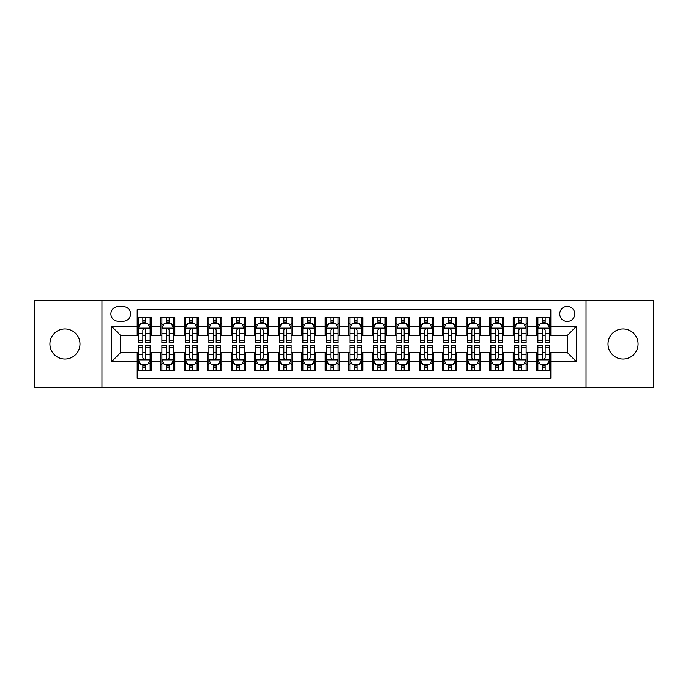 <?xml version="1.0" encoding="UTF-8"?>
<svg xmlns="http://www.w3.org/2000/svg" width="688" height="688" viewBox="0 0 688 688"><rect width="100%" height="100%" fill="white"/><g stroke="black" fill="none" stroke-linecap="round" stroke-linejoin="round"><path stroke-width="1.03" d="M623.053 328.959A15.041 15.041 0 0 0 608.011 344A15.041 15.041 0 0 0 623.053 359.041A15.041 15.041 0 0 0 638.094 344A15.041 15.041 0 0 0 623.053 328.959M64.947 328.959A15.041 15.041 0 0 0 49.906 344A15.041 15.041 0 0 0 64.947 359.041A15.041 15.041 0 0 0 79.989 344A15.041 15.041 0 0 0 64.947 328.959M567.239 306.401A7.516 7.516 0 0 0 559.722 313.917A7.516 7.516 0 0 0 567.239 321.442A7.516 7.516 0 0 0 574.764 313.917A7.516 7.516 0 0 0 567.239 306.401M586.038 387.473L653.6 387.473L653.6 300.527L586.038 300.527L586.038 387.473L101.962 387.473L101.962 300.527L34.4 300.527L34.4 387.473L101.962 387.473M550.796 317.564L536.692 317.564L536.692 326.138L527.292 326.138L527.292 335.538L536.692 335.538L536.692 326.138M527.292 326.138L527.292 317.564L513.196 317.564L513.196 326.138L503.797 326.138L503.797 335.538L513.196 335.538L513.196 326.138M503.797 326.138L503.797 317.564L489.693 317.564L489.693 326.138L480.293 326.138L480.293 335.538L489.693 335.538L489.693 326.138M480.293 326.138L480.293 317.564L466.197 317.564L466.197 326.138L456.798 326.138L456.798 335.538L466.197 335.538L466.197 326.138M456.798 326.138L456.798 317.564L442.694 317.564L442.694 326.138L433.294 326.138L433.294 335.538L442.694 335.538L442.694 326.138M433.294 326.138L433.294 317.564L419.198 317.564L419.198 326.138L409.799 326.138L409.799 335.538L419.198 335.538L419.198 326.138M409.799 326.138L409.799 317.564L395.695 317.564L395.695 326.138L386.295 326.138L386.295 335.538L395.695 335.538L395.695 326.138M386.295 326.138L386.295 317.564L372.199 317.564L372.199 326.138L362.8 326.138L362.8 335.538L372.199 335.538L372.199 326.138M362.8 326.138L362.8 317.564L348.696 317.564L348.696 326.138L339.304 326.138L339.304 335.538L348.696 335.538L348.696 326.138M339.304 326.138L339.304 317.564L325.2 317.564L325.2 326.138L315.801 326.138L315.801 335.538L325.2 335.538L325.2 326.138M315.801 326.138L315.801 317.564L301.705 317.564L301.705 326.138L292.305 326.138L292.305 335.538L301.705 335.538L301.705 326.138M292.305 326.138L292.305 317.564L278.201 317.564L278.201 326.138L268.802 326.138L268.802 335.538L278.201 335.538L278.201 326.138M268.802 326.138L268.802 317.564L254.706 317.564L254.706 326.138L245.306 326.138L245.306 335.538L254.706 335.538L254.706 326.138M245.306 326.138L245.306 317.564L231.202 317.564L231.202 326.138L221.803 326.138L221.803 335.538L231.202 335.538L231.202 326.138M221.803 326.138L221.803 317.564L207.707 317.564L207.707 326.138L198.307 326.138L198.307 335.538L207.707 335.538L207.707 326.138M198.307 326.138L198.307 317.564L184.203 317.564L184.203 326.138L174.804 326.138L174.804 335.538L184.203 335.538L184.203 326.138M174.804 326.138L174.804 317.564L160.708 317.564L160.708 335.538L151.308 335.538L151.308 317.564L137.204 317.564M137.204 370.436L151.308 370.436L151.308 352.462L160.708 352.462L160.708 370.436L174.804 370.436L174.804 352.462L184.203 352.462L184.203 361.862L174.804 361.862M184.203 361.862L184.203 370.436L198.307 370.436L198.307 352.462L207.707 352.462L207.707 361.862L198.307 361.862M207.707 361.862L207.707 370.436L221.803 370.436L221.803 352.462L231.202 352.462L231.202 361.862L221.803 361.862M231.202 361.862L231.202 370.436L245.306 370.436L245.306 352.462L254.706 352.462L254.706 361.862L245.306 361.862M254.706 361.862L254.706 370.436L268.802 370.436L268.802 352.462L278.201 352.462L278.201 361.862L268.802 361.862M278.201 361.862L278.201 370.436L292.305 370.436L292.305 352.462L301.705 352.462L301.705 361.862L292.305 361.862M301.705 361.862L301.705 370.436L315.801 370.436L315.801 352.462L325.2 352.462L325.2 361.862L315.801 361.862M325.2 361.862L325.2 370.436L339.304 370.436L339.304 352.462L348.696 352.462L348.696 361.862L339.304 361.862M348.696 361.862L348.696 370.436L362.8 370.436L362.8 352.462L372.199 352.462L372.199 361.862L362.8 361.862M372.199 361.862L372.199 370.436L386.295 370.436L386.295 352.462L395.695 352.462L395.695 361.862L386.295 361.862M395.695 361.862L395.695 370.436L409.799 370.436L409.799 352.462L419.198 352.462L419.198 361.862L409.799 361.862M419.198 361.862L419.198 370.436L433.294 370.436L433.294 352.462L442.694 352.462L442.694 361.862L433.294 361.862M442.694 361.862L442.694 370.436L456.798 370.436L456.798 352.462L466.197 352.462L466.197 361.862L456.798 361.862M466.197 361.862L466.197 370.436L480.293 370.436L480.293 352.462L489.693 352.462L489.693 361.862L480.293 361.862M489.693 361.862L489.693 370.436L503.797 370.436L503.797 352.462L513.196 352.462L513.196 361.862L503.797 361.862M513.196 361.862L513.196 370.436L527.292 370.436L527.292 352.462L536.692 352.462L536.692 361.862L527.292 361.862M118.173 321.21L123.341 321.21A7.284 7.284 0 0 0 130.625 313.917A7.284 7.284 0 0 0 123.341 306.633L118.173 306.633A7.284 7.284 0 0 0 110.888 313.917A7.284 7.284 0 0 0 118.173 321.21M586.038 300.527L101.962 300.527M550.796 326.138L550.796 309.695L137.204 309.695L137.204 335.538L120.761 335.538L120.761 352.462L137.204 352.462L137.204 378.305L550.796 378.305L550.796 352.462L567.239 352.462L567.239 335.538L550.796 335.538L550.796 326.138L576.639 326.138L576.639 361.862L550.796 361.862M137.204 361.862L111.361 361.862L111.361 326.138L137.204 326.138M536.692 361.862L536.692 370.436L550.796 370.436M137.204 323.437L138.383 323.437M142.846 323.437L145.667 323.437M150.13 323.437L151.308 323.437M137.204 335.305L138.383 335.305M142.846 335.305L145.667 335.305M150.13 335.305L151.308 335.305M137.204 352.695L138.383 352.695M142.846 352.695L145.667 352.695M150.13 352.695L151.308 352.695M137.204 364.563L138.383 364.563M142.846 364.563L145.667 364.563M150.13 364.563L151.308 364.563M160.708 335.305L161.886 335.305M166.35 335.305L169.171 335.305M173.634 335.305L174.804 335.305M160.708 323.437L161.886 323.437M166.35 323.437L169.171 323.437M173.634 323.437L174.804 323.437M160.708 352.695L161.886 352.695M166.35 352.695L169.171 352.695M173.634 352.695L174.804 352.695M160.708 364.563L161.886 364.563M166.35 364.563L169.171 364.563M173.634 364.563L174.804 364.563M184.203 352.695L185.382 352.695M189.845 352.695L192.666 352.695M197.129 352.695L198.307 352.695M184.203 364.563L185.382 364.563M189.845 364.563L192.666 364.563M197.129 364.563L198.307 364.563M184.203 323.437L185.382 323.437M189.845 323.437L192.666 323.437M197.129 323.437L198.307 323.437M184.203 335.305L185.382 335.305M189.845 335.305L192.666 335.305M197.129 335.305L198.307 335.305M207.707 352.695L208.877 352.695M213.349 352.695L216.161 352.695M220.633 352.695L221.803 352.695M207.707 364.563L208.877 364.563M213.349 364.563L216.161 364.563M220.633 364.563L221.803 364.563M207.707 323.437L208.877 323.437M213.349 323.437L216.161 323.437M220.633 323.437L221.803 323.437M207.707 335.305L208.877 335.305M213.349 335.305L216.161 335.305M220.633 335.305L221.803 335.305M231.202 352.695L232.381 352.695M236.844 352.695L239.665 352.695M244.128 352.695L245.306 352.695M231.202 364.563L232.381 364.563M236.844 364.563L239.665 364.563M244.128 364.563L245.306 364.563M231.202 323.437L232.381 323.437M236.844 323.437L239.665 323.437M244.128 323.437L245.306 323.437M231.202 335.305L232.381 335.305M236.844 335.305L239.665 335.305M244.128 335.305L245.306 335.305M254.706 352.695L255.876 352.695M260.339 352.695L263.16 352.695M267.632 352.695L268.802 352.695M254.706 364.563L255.876 364.563M260.339 364.563L263.16 364.563M267.632 364.563L268.802 364.563M254.706 323.437L255.876 323.437M260.339 323.437L263.16 323.437M267.632 323.437L268.802 323.437M254.706 335.305L255.876 335.305M260.339 335.305L263.16 335.305M267.632 335.305L268.802 335.305M278.201 352.695L279.38 352.695M283.843 352.695L286.664 352.695M291.127 352.695L292.305 352.695M278.201 364.563L279.38 364.563M283.843 364.563L286.664 364.563M291.127 364.563L292.305 364.563M278.201 323.437L279.38 323.437M283.843 323.437L286.664 323.437M291.127 323.437L292.305 323.437M278.201 335.305L279.38 335.305M283.843 335.305L286.664 335.305M291.127 335.305L292.305 335.305M301.705 352.695L302.875 352.695M307.338 352.695L310.159 352.695M314.622 352.695L315.801 352.695M301.705 364.563L302.875 364.563M307.338 364.563L310.159 364.563M314.622 364.563L315.801 364.563M301.705 323.437L302.875 323.437M307.338 323.437L310.159 323.437M314.622 323.437L315.801 323.437M301.705 335.305L302.875 335.305M307.338 335.305L310.159 335.305M314.622 335.305L315.801 335.305M325.2 352.695L326.379 352.695M330.842 352.695L333.663 352.695M338.126 352.695L339.304 352.695M325.2 364.563L326.379 364.563M330.842 364.563L333.663 364.563M338.126 364.563L339.304 364.563M325.2 323.437L326.379 323.437M330.842 323.437L333.663 323.437M338.126 323.437L339.304 323.437M325.2 335.305L326.379 335.305M330.842 335.305L333.663 335.305M338.126 335.305L339.304 335.305M348.696 352.695L349.874 352.695M354.337 352.695L357.158 352.695M361.621 352.695L362.8 352.695M348.696 364.563L349.874 364.563M354.337 364.563L357.158 364.563M361.621 364.563L362.8 364.563M348.696 323.437L349.874 323.437M354.337 323.437L357.158 323.437M361.621 323.437L362.8 323.437M348.696 335.305L349.874 335.305M354.337 335.305L357.158 335.305M361.621 335.305L362.8 335.305M372.199 352.695L373.378 352.695M377.841 352.695L380.662 352.695M385.125 352.695L386.295 352.695M372.199 364.563L373.378 364.563M377.841 364.563L380.662 364.563M385.125 364.563L386.295 364.563M372.199 323.437L373.378 323.437M377.841 323.437L380.662 323.437M385.125 323.437L386.295 323.437M372.199 335.305L373.378 335.305M377.841 335.305L380.662 335.305M385.125 335.305L386.295 335.305M395.695 352.695L396.873 352.695M401.336 352.695L404.157 352.695M408.62 352.695L409.799 352.695M395.695 364.563L396.873 364.563M401.336 364.563L404.157 364.563M408.62 364.563L409.799 364.563M395.695 323.437L396.873 323.437M401.336 323.437L404.157 323.437M408.62 323.437L409.799 323.437M395.695 335.305L396.873 335.305M401.336 335.305L404.157 335.305M408.62 335.305L409.799 335.305M419.198 352.695L420.368 352.695M424.84 352.695L427.661 352.695M432.124 352.695L433.294 352.695M419.198 364.563L420.368 364.563M424.84 364.563L427.661 364.563M432.124 364.563L433.294 364.563M419.198 323.437L420.368 323.437M424.84 323.437L427.661 323.437M432.124 323.437L433.294 323.437M419.198 335.305L420.368 335.305M424.84 335.305L427.661 335.305M432.124 335.305L433.294 335.305M442.694 352.695L443.872 352.695M448.335 352.695L451.156 352.695M455.619 352.695L456.798 352.695M442.694 364.563L443.872 364.563M448.335 364.563L451.156 364.563M455.619 364.563L456.798 364.563M442.694 323.437L443.872 323.437M448.335 323.437L451.156 323.437M455.619 323.437L456.798 323.437M442.694 335.305L443.872 335.305M448.335 335.305L451.156 335.305M455.619 335.305L456.798 335.305M466.197 352.695L467.367 352.695M471.839 352.695L474.651 352.695M479.123 352.695L480.293 352.695M466.197 364.563L467.367 364.563M471.839 364.563L474.651 364.563M479.123 364.563L480.293 364.563M466.197 323.437L467.367 323.437M471.839 323.437L474.651 323.437M479.123 323.437L480.293 323.437M466.197 335.305L467.367 335.305M471.839 335.305L474.651 335.305M479.123 335.305L480.293 335.305M489.693 352.695L490.871 352.695M495.334 352.695L498.155 352.695M502.618 352.695L503.797 352.695M489.693 364.563L490.871 364.563M495.334 364.563L498.155 364.563M502.618 364.563L503.797 364.563M489.693 323.437L490.871 323.437M495.334 323.437L498.155 323.437M502.618 323.437L503.797 323.437M489.693 335.305L490.871 335.305M495.334 335.305L498.155 335.305M502.618 335.305L503.797 335.305M513.196 352.695L514.366 352.695M518.829 352.695L521.65 352.695M526.114 352.695L527.292 352.695M513.196 364.563L514.366 364.563M518.829 364.563L521.65 364.563M526.114 364.563L527.292 364.563M513.196 323.437L514.366 323.437M518.829 323.437L521.65 323.437M526.114 323.437L527.292 323.437M513.196 335.305L514.366 335.305M518.829 335.305L521.65 335.305M526.114 335.305L527.292 335.305M536.692 352.695L537.87 352.695M542.333 352.695L545.154 352.695M549.617 352.695L550.796 352.695M536.692 364.563L537.87 364.563M542.333 364.563L545.154 364.563M549.617 364.563L550.796 364.563M536.692 323.437L537.87 323.437M542.333 323.437L545.154 323.437M549.617 323.437L550.796 323.437M536.692 335.305L537.87 335.305M542.333 335.305L545.154 335.305M549.617 335.305L550.796 335.305M120.761 335.538L111.361 326.138M120.761 352.462L111.361 361.862M576.639 326.138L567.239 335.538M576.639 361.862L567.239 352.462M145.667 320.617L142.846 320.617M150.13 340.672L145.667 340.672L145.667 342.59L150.13 342.59L150.13 328.253L147.782 323.558L140.73 323.558L138.383 328.253L138.383 342.59L142.846 342.59L142.846 340.672L138.383 340.672M138.383 328.253L138.383 317.564M150.13 328.253L150.13 317.564M142.846 323.558L142.846 317.564M145.667 317.564L145.667 323.558M145.667 340.672L145.667 330.016C144.729 328.21 143.792 328.21 142.846 330.016L142.846 340.672M142.846 367.383L145.667 367.383M138.383 347.328L142.846 347.328L142.846 345.41L138.383 345.41L138.383 359.747L140.73 364.442L147.782 364.442L150.13 359.747L150.13 345.41L145.667 345.41L145.667 347.328L150.13 347.328M150.13 359.747L150.13 370.436M138.383 359.747L138.383 370.436M145.667 364.442L145.667 370.436M142.846 370.436L142.846 364.442M142.846 347.328L142.846 357.984C143.783 359.79 144.729 359.79 145.667 357.984L145.667 347.328M169.171 320.617L166.35 320.617M173.634 340.672L169.171 340.672L169.171 342.59L173.634 342.59L173.634 328.253L171.286 323.558L164.234 323.558L161.886 328.253L161.886 342.59L166.35 342.59L166.35 340.672L161.886 340.672M161.886 328.253L161.886 317.564M173.634 328.253L173.634 317.564M166.35 323.558L166.35 317.564M169.171 317.564L169.171 323.558M169.171 340.672L169.171 330.016C168.225 328.21 167.287 328.21 166.35 330.016L166.35 340.672M192.666 320.617L189.845 320.617M197.129 340.672L192.666 340.672L192.666 342.59L197.129 342.59L197.129 328.253L194.781 323.558L187.729 323.558L185.382 328.253L185.382 342.59L189.845 342.59L189.845 340.672L185.382 340.672M185.382 328.253L185.382 317.564M197.129 328.253L197.129 317.564M189.845 323.558L189.845 317.564M192.666 317.564L192.666 323.558M192.666 340.672L192.666 330.016C191.728 328.21 190.791 328.21 189.845 330.016L189.845 340.672M216.161 320.617L213.349 320.617M220.633 340.672L216.161 340.672L216.161 342.59L220.633 342.59L220.633 328.253L218.277 323.558L211.233 323.558L208.877 328.253L208.877 342.59L213.349 342.59L213.349 340.672L208.877 340.672M208.877 328.253L208.877 317.564M220.633 328.253L220.633 317.564M213.349 323.558L213.349 317.564M216.161 317.564L216.161 323.558M216.161 340.672L216.161 330.016C215.224 328.21 214.286 328.21 213.349 330.016L213.349 340.672M239.665 320.617L236.844 320.617M244.128 340.672L239.665 340.672L239.665 342.59L244.128 342.59L244.128 328.253L241.78 323.558L234.728 323.558L232.381 328.253L232.381 342.59L236.844 342.59L236.844 340.672L232.381 340.672M232.381 328.253L232.381 317.564M244.128 328.253L244.128 317.564M236.844 323.558L236.844 317.564M239.665 317.564L239.665 323.558M239.665 340.672L239.665 330.016C238.727 328.21 237.781 328.21 236.844 330.016L236.844 340.672M166.35 367.383L169.171 367.383M161.886 347.328L166.35 347.328L166.35 345.41L161.886 345.41L161.886 359.747L164.234 364.442L171.286 364.442L173.634 359.747L173.634 345.41L169.171 345.41L169.171 347.328L173.634 347.328M173.634 359.747L173.634 370.436M161.886 359.747L161.886 370.436M169.171 364.442L169.171 370.436M166.35 370.436L166.35 364.442M166.35 347.328L166.35 357.984C167.287 359.79 168.225 359.79 169.171 357.984L169.171 347.328M189.845 367.383L192.666 367.383M185.382 347.328L189.845 347.328L189.845 345.41L185.382 345.41L185.382 359.747L187.729 364.442L194.781 364.442L197.129 359.747L197.129 345.41L192.666 345.41L192.666 347.328L197.129 347.328M197.129 359.747L197.129 370.436M185.382 359.747L185.382 370.436M192.666 364.442L192.666 370.436M189.845 370.436L189.845 364.442M189.845 347.328L189.845 357.984C190.782 359.79 191.728 359.79 192.666 357.984L192.666 347.328M213.349 367.383L216.161 367.383M208.877 347.328L213.349 347.328L213.349 345.41L208.877 345.41L208.877 359.747L211.233 364.442L218.277 364.442L220.633 359.747L220.633 345.41L216.161 345.41L216.161 347.328L220.633 347.328M220.633 359.747L220.633 370.436M208.877 359.747L208.877 370.436M216.161 364.442L216.161 370.436M213.349 370.436L213.349 364.442M213.349 347.328L213.349 357.984C214.286 359.79 215.224 359.79 216.161 357.984L216.161 347.328M236.844 367.383L239.665 367.383M232.381 347.328L236.844 347.328L236.844 345.41L232.381 345.41L232.381 359.747L234.728 364.442L241.78 364.442L244.128 359.747L244.128 345.41L239.665 345.41L239.665 347.328L244.128 347.328M244.128 359.747L244.128 370.436M232.381 359.747L232.381 370.436M239.665 364.442L239.665 370.436M236.844 370.436L236.844 364.442M236.844 347.328L236.844 357.984C237.781 359.79 238.719 359.79 239.665 357.984L239.665 347.328M263.16 320.617L260.339 320.617M267.632 340.672L263.16 340.672L263.16 342.59L267.632 342.59L267.632 328.253L265.276 323.558L258.232 323.558L255.876 328.253L255.876 342.59L260.339 342.59L260.339 340.672L255.876 340.672M255.876 328.253L255.876 317.564M267.632 328.253L267.632 317.564M260.339 323.558L260.339 317.564M263.16 317.564L263.16 323.558M263.16 340.672L263.16 330.016C262.223 328.21 261.285 328.21 260.339 330.016L260.339 340.672M260.339 367.383L263.16 367.383M255.876 347.328L260.339 347.328L260.339 345.41L255.876 345.41L255.876 359.747L258.232 364.442L265.276 364.442L267.632 359.747L267.632 345.41L263.16 345.41L263.16 347.328L267.632 347.328M267.632 359.747L267.632 370.436M255.876 359.747L255.876 370.436M263.16 364.442L263.16 370.436M260.339 370.436L260.339 364.442M260.339 347.328L260.339 357.984C261.285 359.79 262.223 359.79 263.16 357.984L263.16 347.328M286.664 320.617L283.843 320.617M291.127 340.672L286.664 340.672L286.664 342.59L291.127 342.59L291.127 328.253L288.779 323.558L281.727 323.558L279.38 328.253L279.38 342.59L283.843 342.59L283.843 340.672L279.38 340.672M279.38 328.253L279.38 317.564M291.127 328.253L291.127 317.564M283.843 323.558L283.843 317.564M286.664 317.564L286.664 323.558M286.664 340.672L286.664 330.016C285.726 328.21 284.78 328.21 283.843 330.016L283.843 340.672M283.843 367.383L286.664 367.383M279.38 347.328L283.843 347.328L283.843 345.41L279.38 345.41L279.38 359.747L281.727 364.442L288.779 364.442L291.127 359.747L291.127 345.41L286.664 345.41L286.664 347.328L291.127 347.328M291.127 359.747L291.127 370.436M279.38 359.747L279.38 370.436M286.664 364.442L286.664 370.436M283.843 370.436L283.843 364.442M283.843 347.328L283.843 357.984C284.78 359.79 285.718 359.79 286.664 357.984L286.664 347.328M310.159 320.617L307.338 320.617M314.622 340.672L310.159 340.672L310.159 342.59L314.622 342.59L314.622 328.253L312.275 323.558L305.223 323.558L302.875 328.253L302.875 342.59L307.338 342.59L307.338 340.672L302.875 340.672M302.875 328.253L302.875 317.564M314.622 328.253L314.622 317.564M307.338 323.558L307.338 317.564M310.159 317.564L310.159 323.558M310.159 340.672L310.159 330.016C309.222 328.21 308.284 328.21 307.338 330.016L307.338 340.672M307.338 367.383L310.159 367.383M302.875 347.328L307.338 347.328L307.338 345.41L302.875 345.41L302.875 359.747L305.223 364.442L312.275 364.442L314.622 359.747L314.622 345.41L310.159 345.41L310.159 347.328L314.622 347.328M314.622 359.747L314.622 370.436M302.875 359.747L302.875 370.436M310.159 364.442L310.159 370.436M307.338 370.436L307.338 364.442M307.338 347.328L307.338 357.984C308.284 359.79 309.222 359.79 310.159 357.984L310.159 347.328M333.663 320.617L330.842 320.617M338.126 340.672L333.663 340.672L333.663 342.59L338.126 342.59L338.126 328.253L335.778 323.558L328.726 323.558L326.379 328.253L326.379 342.59L330.842 342.59L330.842 340.672L326.379 340.672M326.379 328.253L326.379 317.564M338.126 328.253L338.126 317.564M330.842 323.558L330.842 317.564M333.663 317.564L333.663 323.558M333.663 340.672L333.663 330.016C332.725 328.21 331.779 328.21 330.842 330.016L330.842 340.672M330.842 367.383L333.663 367.383M326.379 347.328L330.842 347.328L330.842 345.41L326.379 345.41L326.379 359.747L328.726 364.442L335.778 364.442L338.126 359.747L338.126 345.41L333.663 345.41L333.663 347.328L338.126 347.328M338.126 359.747L338.126 370.436M326.379 359.747L326.379 370.436M333.663 364.442L333.663 370.436M330.842 370.436L330.842 364.442M330.842 347.328L330.842 357.984C331.779 359.79 332.717 359.79 333.663 357.984L333.663 347.328M357.158 320.617L354.337 320.617M361.621 340.672L357.158 340.672L357.158 342.59L361.621 342.59L361.621 328.253L359.274 323.558L352.222 323.558L349.874 328.253L349.874 342.59L354.337 342.59L354.337 340.672L349.874 340.672M349.874 328.253L349.874 317.564M361.621 328.253L361.621 317.564M354.337 323.558L354.337 317.564M357.158 317.564L357.158 323.558M357.158 340.672L357.158 330.016C356.221 328.21 355.283 328.21 354.337 330.016L354.337 340.672M354.337 367.383L357.158 367.383M349.874 347.328L354.337 347.328L354.337 345.41L349.874 345.41L349.874 359.747L352.222 364.442L359.274 364.442L361.621 359.747L361.621 345.41L357.158 345.41L357.158 347.328L361.621 347.328M361.621 359.747L361.621 370.436M349.874 359.747L349.874 370.436M357.158 364.442L357.158 370.436M354.337 370.436L354.337 364.442M354.337 347.328L354.337 357.984C355.275 359.79 356.221 359.79 357.158 357.984L357.158 347.328M380.662 320.617L377.841 320.617M385.125 340.672L380.662 340.672L380.662 342.59L385.125 342.59L385.125 328.253L382.777 323.558L375.725 323.558L373.378 328.253L373.378 342.59L377.841 342.59L377.841 340.672L373.378 340.672M373.378 328.253L373.378 317.564M385.125 328.253L385.125 317.564M377.841 323.558L377.841 317.564M380.662 317.564L380.662 323.558M380.662 340.672L380.662 330.016C379.716 328.21 378.778 328.21 377.841 330.016L377.841 340.672M377.841 367.383L380.662 367.383M373.378 347.328L377.841 347.328L377.841 345.41L373.378 345.41L373.378 359.747L375.725 364.442L382.777 364.442L385.125 359.747L385.125 345.41L380.662 345.41L380.662 347.328L385.125 347.328M385.125 359.747L385.125 370.436M373.378 359.747L373.378 370.436M380.662 364.442L380.662 370.436M377.841 370.436L377.841 364.442M377.841 347.328L377.841 357.984C378.778 359.79 379.716 359.79 380.662 357.984L380.662 347.328M404.157 320.617L401.336 320.617M408.62 340.672L404.157 340.672L404.157 342.59L408.62 342.59L408.62 328.253L406.273 323.558L399.221 323.558L396.873 328.253L396.873 342.59L401.336 342.59L401.336 340.672L396.873 340.672M396.873 328.253L396.873 317.564M408.62 328.253L408.62 317.564M401.336 323.558L401.336 317.564M404.157 317.564L404.157 323.558M404.157 340.672L404.157 330.016C403.22 328.21 402.282 328.21 401.336 330.016L401.336 340.672M401.336 367.383L404.157 367.383M396.873 347.328L401.336 347.328L401.336 345.41L396.873 345.41L396.873 359.747L399.221 364.442L406.273 364.442L408.62 359.747L408.62 345.41L404.157 345.41L404.157 347.328L408.62 347.328M408.62 359.747L408.62 370.436M396.873 359.747L396.873 370.436M404.157 364.442L404.157 370.436M401.336 370.436L401.336 364.442M401.336 347.328L401.336 357.984C402.274 359.79 403.22 359.79 404.157 357.984L404.157 347.328M427.661 320.617L424.84 320.617M432.124 340.672L427.661 340.672L427.661 342.59L432.124 342.59L432.124 328.253L429.768 323.558L422.724 323.558L420.368 328.253L420.368 342.59L424.84 342.59L424.84 340.672L420.368 340.672M420.368 328.253L420.368 317.564M432.124 328.253L432.124 317.564M424.84 323.558L424.84 317.564M427.661 317.564L427.661 323.558M427.661 340.672L427.661 330.016C426.715 328.21 425.777 328.21 424.84 330.016L424.84 340.672M424.84 367.383L427.661 367.383M420.368 347.328L424.84 347.328L424.84 345.41L420.368 345.41L420.368 359.747L422.724 364.442L429.768 364.442L432.124 359.747L432.124 345.41L427.661 345.41L427.661 347.328L432.124 347.328M432.124 359.747L432.124 370.436M420.368 359.747L420.368 370.436M427.661 364.442L427.661 370.436M424.84 370.436L424.84 364.442M424.84 347.328L424.84 357.984C425.777 359.79 426.715 359.79 427.661 357.984L427.661 347.328M451.156 320.617L448.335 320.617M455.619 340.672L451.156 340.672L451.156 342.59L455.619 342.59L455.619 328.253L453.272 323.558L446.22 323.558L443.872 328.253L443.872 342.59L448.335 342.59L448.335 340.672L443.872 340.672M443.872 328.253L443.872 317.564M455.619 328.253L455.619 317.564M448.335 323.558L448.335 317.564M451.156 317.564L451.156 323.558M451.156 340.672L451.156 330.016C450.219 328.21 449.281 328.21 448.335 330.016L448.335 340.672M448.335 367.383L451.156 367.383M443.872 347.328L448.335 347.328L448.335 345.41L443.872 345.41L443.872 359.747L446.22 364.442L453.272 364.442L455.619 359.747L455.619 345.41L451.156 345.41L451.156 347.328L455.619 347.328M455.619 359.747L455.619 370.436M443.872 359.747L443.872 370.436M451.156 364.442L451.156 370.436M448.335 370.436L448.335 364.442M448.335 347.328L448.335 357.984C449.273 359.79 450.219 359.79 451.156 357.984L451.156 347.328M474.651 320.617L471.839 320.617M479.123 340.672L474.651 340.672L474.651 342.59L479.123 342.59L479.123 328.253L476.767 323.558L469.723 323.558L467.367 328.253L467.367 342.59L471.839 342.59L471.839 340.672L467.367 340.672M467.367 328.253L467.367 317.564M479.123 328.253L479.123 317.564M471.839 323.558L471.839 317.564M474.651 317.564L474.651 323.558M474.651 340.672L474.651 330.016C473.714 328.21 472.776 328.21 471.839 330.016L471.839 340.672M471.839 367.383L474.651 367.383M467.367 347.328L471.839 347.328L471.839 345.41L467.367 345.41L467.367 359.747L469.723 364.442L476.767 364.442L479.123 359.747L479.123 345.41L474.651 345.41L474.651 347.328L479.123 347.328M479.123 359.747L479.123 370.436M467.367 359.747L467.367 370.436M474.651 364.442L474.651 370.436M471.839 370.436L471.839 364.442M471.839 347.328L471.839 357.984C472.776 359.79 473.714 359.79 474.651 357.984L474.651 347.328M498.155 320.617L495.334 320.617M502.618 340.672L498.155 340.672L498.155 342.59L502.618 342.59L502.618 328.253L500.271 323.558L493.219 323.558L490.871 328.253L490.871 342.59L495.334 342.59L495.334 340.672L490.871 340.672M490.871 328.253L490.871 317.564M502.618 328.253L502.618 317.564M495.334 323.558L495.334 317.564M498.155 317.564L498.155 323.558M498.155 340.672L498.155 330.016C497.218 328.21 496.272 328.21 495.334 330.016L495.334 340.672M495.334 367.383L498.155 367.383M490.871 347.328L495.334 347.328L495.334 345.41L490.871 345.41L490.871 359.747L493.219 364.442L500.271 364.442L502.618 359.747L502.618 345.41L498.155 345.41L498.155 347.328L502.618 347.328M502.618 359.747L502.618 370.436M490.871 359.747L490.871 370.436M498.155 364.442L498.155 370.436M495.334 370.436L495.334 364.442M495.334 347.328L495.334 357.984C496.272 359.79 497.209 359.79 498.155 357.984L498.155 347.328M521.65 320.617L518.829 320.617M526.114 340.672L521.65 340.672L521.65 342.59L526.114 342.59L526.114 328.253L523.766 323.558L516.714 323.558L514.366 328.253L514.366 342.59L518.829 342.59L518.829 340.672L514.366 340.672M514.366 328.253L514.366 317.564M526.114 328.253L526.114 317.564M518.829 323.558L518.829 317.564M521.65 317.564L521.65 323.558M521.65 340.672L521.65 330.016C520.713 328.21 519.775 328.21 518.829 330.016L518.829 340.672M518.829 367.383L521.65 367.383M514.366 347.328L518.829 347.328L518.829 345.41L514.366 345.41L514.366 359.747L516.714 364.442L523.766 364.442L526.114 359.747L526.114 345.41L521.65 345.41L521.65 347.328L526.114 347.328M526.114 359.747L526.114 370.436M514.366 359.747L514.366 370.436M521.65 364.442L521.65 370.436M518.829 370.436L518.829 364.442M518.829 347.328L518.829 357.984C519.775 359.79 520.713 359.79 521.65 357.984L521.65 347.328M545.154 320.617L542.333 320.617M549.617 340.672L545.154 340.672L545.154 342.59L549.617 342.59L549.617 328.253L547.27 323.558L540.218 323.558L537.87 328.253L537.87 342.59L542.333 342.59L542.333 340.672L537.87 340.672M537.87 328.253L537.87 317.564M549.617 328.253L549.617 317.564M542.333 323.558L542.333 317.564M545.154 317.564L545.154 323.558M545.154 340.672L545.154 330.016C544.217 328.21 543.271 328.21 542.333 330.016L542.333 340.672M542.333 367.383L545.154 367.383M537.87 347.328L542.333 347.328L542.333 345.41L537.87 345.41L537.87 359.747L540.218 364.442L547.27 364.442L549.617 359.747L549.617 345.41L545.154 345.41L545.154 347.328L549.617 347.328M549.617 359.747L549.617 370.436M537.87 359.747L537.87 370.436M545.154 364.442L545.154 370.436M542.333 370.436L542.333 364.442M542.333 347.328L542.333 357.984C543.271 359.79 544.208 359.79 545.154 357.984L545.154 347.328M160.708 361.862L151.308 361.862M160.708 326.138L151.308 326.138M150.07 328.142L138.443 328.142M138.383 324.848L140.085 324.848M148.427 324.848L150.13 324.848M142.846 333.706L138.383 333.706M150.13 333.706L145.667 333.706M145.667 322.113L142.846 322.113M138.443 359.858L150.07 359.858M150.13 363.152L148.427 363.152M140.085 363.152L138.383 363.152M145.667 354.294L150.13 354.294M138.383 354.294L142.846 354.294M142.846 365.887L145.667 365.887M173.574 328.142L161.938 328.142M161.886 324.848L163.589 324.848M171.931 324.848L173.634 324.848M166.35 333.706L161.886 333.706M173.634 333.706L169.171 333.706M169.171 322.113L166.35 322.113M197.069 328.142L185.442 328.142M185.382 324.848L187.084 324.848M195.426 324.848L197.129 324.848M189.845 333.706L185.382 333.706M197.129 333.706L192.666 333.706M192.666 322.113L189.845 322.113M220.573 328.142L208.937 328.142M208.877 324.848L210.58 324.848M218.93 324.848L220.633 324.848M213.349 333.706L208.877 333.706M220.633 333.706L216.161 333.706M216.161 322.113L213.349 322.113M244.068 328.142L232.441 328.142M232.381 324.848L234.083 324.848M242.425 324.848L244.128 324.848M236.844 333.706L232.381 333.706M244.128 333.706L239.665 333.706M239.665 322.113L236.844 322.113M161.938 359.858L173.574 359.858M173.634 363.152L171.931 363.152M163.589 363.152L161.886 363.152M169.171 354.294L173.634 354.294M161.886 354.294L166.35 354.294M166.35 365.887L169.171 365.887M185.442 359.858L197.069 359.858M197.129 363.152L195.426 363.152M187.084 363.152L185.382 363.152M192.666 354.294L197.129 354.294M185.382 354.294L189.845 354.294M189.845 365.887L192.666 365.887M208.937 359.858L220.573 359.858M220.633 363.152L218.93 363.152M210.58 363.152L208.877 363.152M216.161 354.294L220.633 354.294M208.877 354.294L213.349 354.294M213.349 365.887L216.161 365.887M232.441 359.858L244.068 359.858M244.128 363.152L242.425 363.152M234.083 363.152L232.381 363.152M239.665 354.294L244.128 354.294M232.381 354.294L236.844 354.294M236.844 365.887L239.665 365.887M267.572 328.142L255.936 328.142M255.876 324.848L257.579 324.848M265.921 324.848L267.632 324.848M260.339 333.706L255.876 333.706M267.632 333.706L263.16 333.706M263.16 322.113L260.339 322.113M255.936 359.858L267.572 359.858M267.632 363.152L265.921 363.152M257.579 363.152L255.876 363.152M263.16 354.294L267.632 354.294M255.876 354.294L260.339 354.294M260.339 365.887L263.16 365.887M291.067 328.142L279.44 328.142M279.38 324.848L281.082 324.848M289.424 324.848L291.127 324.848M283.843 333.706L279.38 333.706M291.127 333.706L286.664 333.706M286.664 322.113L283.843 322.113M279.44 359.858L291.067 359.858M291.127 363.152L289.424 363.152M281.082 363.152L279.38 363.152M286.664 354.294L291.127 354.294M279.38 354.294L283.843 354.294M283.843 365.887L286.664 365.887M314.571 328.142L302.935 328.142M302.875 324.848L304.578 324.848M312.92 324.848L314.622 324.848M307.338 333.706L302.875 333.706M314.622 333.706L310.159 333.706M310.159 322.113L307.338 322.113M302.935 359.858L314.571 359.858M314.622 363.152L312.92 363.152M304.578 363.152L302.875 363.152M310.159 354.294L314.622 354.294M302.875 354.294L307.338 354.294M307.338 365.887L310.159 365.887M338.066 328.142L326.43 328.142M326.379 324.848L328.081 324.848M336.423 324.848L338.126 324.848M330.842 333.706L326.379 333.706M338.126 333.706L333.663 333.706M333.663 322.113L330.842 322.113M326.43 359.858L338.066 359.858M338.126 363.152L336.423 363.152M328.081 363.152L326.379 363.152M333.663 354.294L338.126 354.294M326.379 354.294L330.842 354.294M330.842 365.887L333.663 365.887M361.57 328.142L349.934 328.142M349.874 324.848L351.577 324.848M359.919 324.848L361.621 324.848M354.337 333.706L349.874 333.706M361.621 333.706L357.158 333.706M357.158 322.113L354.337 322.113M349.934 359.858L361.57 359.858M361.621 363.152L359.919 363.152M351.577 363.152L349.874 363.152M357.158 354.294L361.621 354.294M349.874 354.294L354.337 354.294M354.337 365.887L357.158 365.887M385.065 328.142L373.429 328.142M373.378 324.848L375.08 324.848M383.422 324.848L385.125 324.848M377.841 333.706L373.378 333.706M385.125 333.706L380.662 333.706M380.662 322.113L377.841 322.113M373.429 359.858L385.065 359.858M385.125 363.152L383.422 363.152M375.08 363.152L373.378 363.152M380.662 354.294L385.125 354.294M373.378 354.294L377.841 354.294M377.841 365.887L380.662 365.887M408.56 328.142L396.933 328.142M396.873 324.848L398.576 324.848M406.918 324.848L408.62 324.848M401.336 333.706L396.873 333.706M408.62 333.706L404.157 333.706M404.157 322.113L401.336 322.113M396.933 359.858L408.56 359.858M408.62 363.152L406.918 363.152M398.576 363.152L396.873 363.152M404.157 354.294L408.62 354.294M396.873 354.294L401.336 354.294M401.336 365.887L404.157 365.887M432.064 328.142L420.428 328.142M420.368 324.848L422.079 324.848M430.421 324.848L432.124 324.848M424.84 333.706L420.368 333.706M432.124 333.706L427.661 333.706M427.661 322.113L424.84 322.113M420.428 359.858L432.064 359.858M432.124 363.152L430.421 363.152M422.079 363.152L420.368 363.152M427.661 354.294L432.124 354.294M420.368 354.294L424.84 354.294M424.84 365.887L427.661 365.887M455.559 328.142L443.932 328.142M443.872 324.848L445.575 324.848M453.917 324.848L455.619 324.848M448.335 333.706L443.872 333.706M455.619 333.706L451.156 333.706M451.156 322.113L448.335 322.113M443.932 359.858L455.559 359.858M455.619 363.152L453.917 363.152M445.575 363.152L443.872 363.152M451.156 354.294L455.619 354.294M443.872 354.294L448.335 354.294M448.335 365.887L451.156 365.887M479.063 328.142L467.427 328.142M467.367 324.848L469.07 324.848M477.42 324.848L479.123 324.848M471.839 333.706L467.367 333.706M479.123 333.706L474.651 333.706M474.651 322.113L471.839 322.113M467.427 359.858L479.063 359.858M479.123 363.152L477.42 363.152M469.07 363.152L467.367 363.152M474.651 354.294L479.123 354.294M467.367 354.294L471.839 354.294M471.839 365.887L474.651 365.887M502.558 328.142L490.931 328.142M490.871 324.848L492.574 324.848M500.916 324.848L502.618 324.848M495.334 333.706L490.871 333.706M502.618 333.706L498.155 333.706M498.155 322.113L495.334 322.113M490.931 359.858L502.558 359.858M502.618 363.152L500.916 363.152M492.574 363.152L490.871 363.152M498.155 354.294L502.618 354.294M490.871 354.294L495.334 354.294M495.334 365.887L498.155 365.887M526.062 328.142L514.426 328.142M514.366 324.848L516.069 324.848M524.411 324.848L526.114 324.848M518.829 333.706L514.366 333.706M526.114 333.706L521.65 333.706M521.65 322.113L518.829 322.113M514.426 359.858L526.062 359.858M526.114 363.152L524.411 363.152M516.069 363.152L514.366 363.152M521.65 354.294L526.114 354.294M514.366 354.294L518.829 354.294M518.829 365.887L521.65 365.887M549.557 328.142L537.93 328.142M537.87 324.848L539.573 324.848M547.915 324.848L549.617 324.848M542.333 333.706L537.87 333.706M549.617 333.706L545.154 333.706M545.154 322.113L542.333 322.113M537.93 359.858L549.557 359.858M549.617 363.152L547.915 363.152M539.573 363.152L537.87 363.152M545.154 354.294L549.617 354.294M537.87 354.294L542.333 354.294M542.333 365.887L545.154 365.887"/></g></svg>
